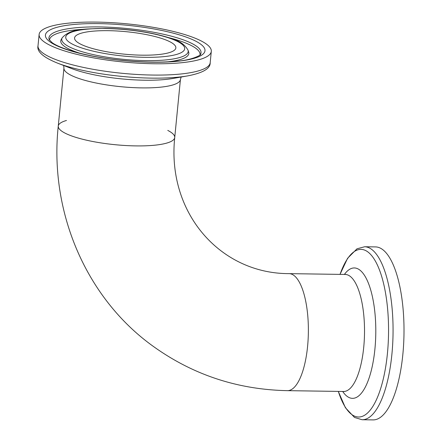 <?xml version="1.0" encoding="UTF-8"?>
<svg xmlns="http://www.w3.org/2000/svg" width="442" height="442" viewBox="0 0 442 442"><rect width="100%" height="100%" fill="white"/><g stroke="black" fill="none" stroke-linecap="round" stroke-linejoin="round"><path stroke-width="0.66" d="M345.871 274.372L345.29 274.46A58.515 20.078 90.8 0 1 364.506 333.285A58.515 20.078 90.8 0 1 343.567 391.479L287.433 390.656A58.515 20.078 -89.2 0 0 308.361 332.439A58.515 20.078 -89.2 0 0 289.145 273.637C220.227 273.764 166.783 212.812 174.734 137.523A58.515 12.962 5.6 0 0 167.761 130.407M61.537 131.009A58.515 12.962 5.6 0 0 125.666 145.528A58.515 12.962 5.6 0 0 174.734 137.523A58.515 12.962 -174.4 0 1 115.229 144.716A58.515 12.962 -174.4 0 1 58.261 126.103A58.515 12.962 5.6 0 0 61.537 131.009M66.477 120.478A58.515 12.962 5.6 0 0 58.261 126.103C49.128 211.458 85.781 298.013 153.197 346.307C192.977 374.871 237.719 389.651 287.433 390.656A58.515 20.078 -89.2 0 0 308.361 332.439A58.515 20.078 -89.2 0 0 289.145 273.637L345.29 274.46M364.633 246.752A86.505 29.68 -89.2 0 1 393.043 333.682A86.505 29.68 -89.2 0 1 362.103 419.74L373.042 419.9A86.505 29.68 -89.2 0 0 403.988 333.843A86.505 29.68 -89.2 0 0 375.578 246.912L364.633 246.752L356.976 248.813L347.594 258.283L340.008 274.383M96.671 22.1A86.505 19.166 -174.4 0 1 211.304 51.366A86.505 19.166 -174.4 0 1 123.34 61.996A86.505 19.166 -174.4 0 1 39.123 34.482A86.505 19.166 -174.4 0 1 96.671 22.1M108.423 30.675A50.885 11.271 -174.4 0 1 175.855 47.891A50.885 11.271 -174.4 0 1 124.114 54.145A50.885 11.271 -174.4 0 1 74.571 37.957A50.885 11.271 -174.4 0 1 108.423 30.675M340.042 274.383A83.825 28.758 90.8 0 1 380.893 273.974A83.825 28.758 90.8 0 1 379.153 393.004A83.825 28.758 90.8 0 1 338.329 391.402M342.683 391.468A65.212 22.376 -89.2 0 0 375.783 333.428A65.212 22.376 -89.2 0 0 344.395 274.443M210.193 62.67A86.505 19.166 -174.4 0 1 122.235 73.306A86.505 19.166 -174.4 0 1 38.012 45.791C36.631 51.493 43.106 57.261 57.432 63.09A83.825 18.57 5.6 0 0 187.784 75.869C202.972 72.936 210.442 68.532 210.193 62.67L211.304 51.366M187.784 75.869L172.921 78.466A65.212 14.448 -174.4 0 1 71.51 68.521L57.432 63.09M63.692 65.504L63.946 68.09A58.515 12.962 5.6 0 0 120.931 86.704A58.515 12.962 5.6 0 0 180.424 79.505L174.734 137.523M105.489 28.537A59.775 13.243 -174.4 0 1 183.69 50.83A59.775 13.243 -174.4 0 1 86.455 49.405A59.775 13.243 -174.4 0 1 105.489 28.537M188.032 50.15A63.521 14.072 -174.4 0 1 123.6 59.339A63.521 14.072 -174.4 0 1 62.184 37.808C70.742 28.238 84.665 29.095 105.163 28.415C129.163 28.697 157.805 33.238 173.446 39.36C180.121 41.288 184.983 44.885 188.032 50.15L188.662 52.095A64.344 14.255 -174.4 0 1 167.8 61.836M79.759 53.2A64.344 14.255 -174.4 0 1 61.184 39.598L61.123 39.719M168.026 37.476A75.588 16.746 -174.4 0 1 199.95 55.018M49.548 40.272A75.588 16.746 -174.4 0 1 84.267 29.266M99.765 26.934A76.411 16.929 -174.4 0 1 200.508 54.377C201.43 54.99 191.364 60.25 177.712 61.068C161.557 62.714 142.655 62.444 121.009 60.245C90.013 57.173 60.615 49.25 51.929 42.476L49.123 39.531A76.411 16.929 -174.4 0 1 99.765 26.934M98.765 23.625A80.157 17.757 -174.4 0 1 203.629 53.526A80.157 17.757 -174.4 0 1 73.239 51.615A80.157 17.757 -174.4 0 1 98.765 23.625M362.103 419.74L354.506 417.452L345.406 407.712L338.296 391.402M343.572 391.479L344.152 391.579M39.123 34.482L38.012 45.791M181.17 77.024L180.424 79.51M63.946 68.09L58.261 126.103M62.184 37.808L61.184 39.598"/></g></svg>
